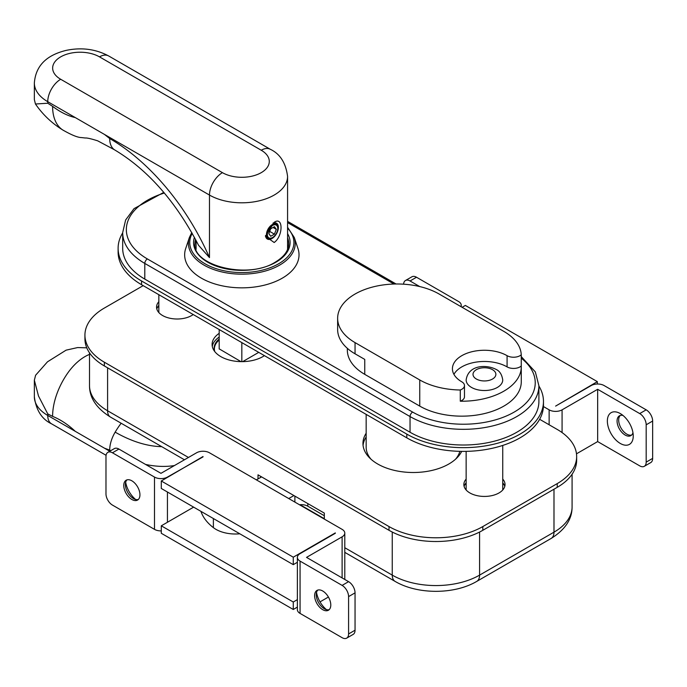 <?xml version="1.0" encoding="UTF-8"?>
<svg xmlns="http://www.w3.org/2000/svg" width="687" height="687" viewBox="0 0 687 687"><rect width="100%" height="100%" fill="white"/><g stroke="black" fill="none" stroke-linecap="round" stroke-linejoin="round"><path stroke-width="1.03" d="M260.596 477.448L260.596 476.323L260.596 477.448M324.324 518.719L300.064 504.713M219.187 348.859L240.991 361.637M242.683 361.637L258.741 352.362M219.187 339.996A27.446 15.844 0 0 0 214.387 348.953A27.446 15.844 0 0 0 214.713 351.392M219.187 329.528L219.187 349.048M241.833 361.637L241.833 342.607M158.843 306.488A25.161 14.53 0 0 0 157.426 307.433M219.187 339.017A27.678 15.981 0 0 0 214.155 348.206A27.678 15.981 0 0 0 214.791 351.615M466.147 483.906A25.161 14.53 0 0 0 464.73 484.85M504.155 484.85A25.161 14.53 0 0 0 502.738 483.906M258.011 478.942L258.011 474.829L324.324 513.112L324.324 519.089M47.747 413.9L47.747 415.446A18.3 10.563 120 0 0 51.542 423.819C41.813 419.199 36.076 410.182 34.35 396.768A45.746 26.415 0 0 0 47.747 415.446L75.287 431.342C68.013 424.54 60.447 419.551 52.598 416.374L47.747 413.9L38.506 396.03L34.35 380.194L35.604 375.248L47.497 361.809L66.098 350.155L77.64 347.562L86.768 347.828M75.287 431.342L104.518 448.216L109.697 450.122A25.161 14.53 -60 0 1 115.167 432.14A54.9 31.696 -60 0 1 121.152 423.244M52.598 416.374A52.607 30.374 -60 0 1 67.481 373.419A41.168 23.77 -60 0 1 89.508 354.398M158.843 305.414A20.584 11.885 0 0 0 156.808 308.987M158.843 301.679A20.584 11.885 0 0 0 156.55 307.123A20.584 11.885 0 0 0 162.587 315.522A20.584 11.885 0 0 0 193.227 314.543M466.147 482.832A20.584 11.885 0 0 0 464.111 486.405M466.147 479.097A20.584 11.885 0 0 0 463.854 484.541A20.584 11.885 0 0 0 469.882 492.948A20.584 11.885 0 0 0 492.321 495.525A20.584 11.885 0 0 0 505.031 484.541A20.584 11.885 0 0 0 502.738 479.097M219.187 337.077A29.739 17.166 0 0 0 212.274 346.342M219.187 333.341A29.739 17.166 0 0 0 212.103 344.47A29.739 17.166 0 0 0 220.81 356.613A29.739 17.166 0 0 0 264.418 355.643M366.162 436.992A50.323 29.052 0 0 0 363.062 445.322M366.162 433.257A50.323 29.052 0 0 0 362.959 443.45A50.323 29.052 0 0 0 377.695 464A50.323 29.052 0 0 0 461.69 451.376M143.179 285.646L104.355 308.051A66.33 38.3 0 0 0 84.93 335.136A66.33 38.3 0 0 0 104.355 362.212L389.014 526.56A66.33 38.3 0 0 0 482.824 526.56L557.226 483.605A66.33 38.3 0 0 0 576.651 456.529A66.33 38.3 0 0 0 557.226 429.444L539.639 419.293M504.773 486.405A20.584 11.885 0 0 0 502.738 482.832M84.93 335.136L84.93 338.871A66.33 38.3 0 0 0 104.355 365.948L389.014 530.295A66.33 38.3 0 0 0 482.824 530.295L557.226 487.341A66.33 38.3 0 0 0 576.651 460.264L576.651 456.529M164.365 193.03A71.826 41.469 0 0 0 147.379 258.939L412.629 412.08A3.658 2.113 -60 0 0 410.045 416.562L144.794 263.422A75.484 43.582 180 0 1 122.681 232.601L122.681 248.29A75.484 43.582 0 0 0 144.794 279.102L410.045 432.252A75.484 43.582 0 0 0 492.304 441.698A75.484 43.582 0 0 0 538.9 401.431L538.9 385.742A75.484 43.582 180 0 1 492.304 426.009A75.484 43.582 180 0 1 410.045 416.562L410.045 432.252M122.681 232.893A80.053 46.218 0 0 0 118.112 248.29A80.053 46.218 0 0 0 141.556 280.974L406.807 434.115A80.053 46.218 0 0 0 494.056 444.137A80.053 46.218 0 0 0 543.469 401.431A80.053 46.218 0 0 0 538.9 386.034M118.112 248.29L118.112 252.026A80.053 46.218 0 0 0 141.556 284.71L406.807 437.851A80.053 46.218 0 0 0 494.056 447.872A80.053 46.218 0 0 0 543.469 405.167L543.469 401.431M189.389 237.487A53.414 30.838 180 0 0 216.791 270.566A53.414 30.838 180 0 0 279.6 265.139A53.414 30.838 180 0 0 294.276 237.487L297.986 248.574A57.184 33.01 180 0 1 282.271 278.175A57.184 33.01 180 0 1 215.022 283.989A57.184 33.01 180 0 1 185.688 248.574L189.389 237.487L191.767 232.541M287.578 247.767A46.888 27.068 180 0 1 287.879 248.591M195.786 248.591A46.888 27.068 180 0 1 196.087 247.767M274.182 222.33C283.336 215.881 283.293 236.019 274.182 242.502L265.448 236.362L274.182 222.33M265.483 235.555A9.146 5.281 120 0 0 267.346 239.033A9.146 5.281 120 0 0 271.915 238.578A9.146 5.281 120 0 0 277.892 230.514A9.146 5.281 120 0 0 276.492 223.189A9.146 5.281 120 0 0 272.954 223.138M62.766 129.989A52.607 30.374 -60 0 1 62.646 129.912A52.607 30.374 -60 0 1 52.598 106.356L47.747 103.222L35.458 104.02L34.35 99.589L34.35 83.007A45.746 26.415 180 0 0 47.747 101.685L47.747 103.222M52.598 106.356C60.447 112.247 68.013 115.991 75.287 117.58L47.747 101.685A18.3 10.563 120 0 1 60.688 79.271L222.425 172.652A27.446 15.844 0 0 0 261.24 172.652A27.446 15.844 0 0 0 261.24 150.238L99.503 56.866A27.446 15.844 0 0 0 60.688 56.866A27.446 15.844 0 0 0 60.688 79.271M115.167 150.195A25.161 14.53 -60 0 1 114.892 150.041C148.049 169.972 175.941 201.72 198.56 245.293L209.483 257.608A170.677 98.542 -120 0 0 109.697 138.534L104.518 134.463L75.287 117.58M114.892 150.041A25.161 14.53 -60 0 1 114.377 149.723A25.161 14.53 -60 0 1 109.697 138.534M277.204 225.018A9.146 5.281 120 0 0 275.985 222.949M272.232 224.623A8.175 4.715 -60 0 1 278.012 227.955A8.175 4.715 -60 0 1 272.232 237.968A8.175 4.715 -60 0 1 266.462 234.628A8.175 4.715 -60 0 1 272.232 224.623M277.771 228.479A7.368 4.251 120 0 0 272.567 225.465A7.368 4.251 120 0 0 267.355 234.49A7.368 4.251 120 0 0 272.567 237.496A7.368 4.251 120 0 0 277.771 228.479M274.431 226.667L270.695 228.823L268.832 233.64L270.695 236.294L274.431 234.138L276.303 229.329L274.431 226.667M273.065 227.457L276.303 229.329M269.699 231.407L274.431 234.138M266.882 238.707A9.146 5.281 120 0 0 269.287 238.733M239.806 533.799A27.446 15.844 180 0 1 215.958 529.359A27.446 15.844 180 0 1 213.382 527.642A68.623 39.614 180 0 1 200.939 511.36M324.324 515.731L307.828 506.207A9.146 5.281 0 0 0 299.506 504.765M293.916 495.559L288.738 498.547M256.388 479.869L261.567 476.881M347.339 348.326L347.339 350.078A59.468 34.333 0 0 0 364.754 374.355L364.754 359.413L355.05 353.805A59.468 34.333 180 0 1 337.635 329.528L337.635 318.321A59.468 34.333 0 0 0 355.05 342.607L419.748 379.954A59.468 34.333 0 0 0 460.281 390.001A9.146 5.281 180 0 0 464.481 385.562A9.146 5.281 180 0 0 461.801 381.826A32.023 18.489 0 0 1 452.424 368.747A32.023 18.489 0 0 1 472.184 351.667A32.023 18.489 0 0 1 507.083 355.677A9.146 5.281 180 0 0 521.253 354.801A59.468 34.333 0 0 0 503.854 331.4L439.156 294.045A59.468 34.333 0 0 0 374.346 286.599A59.468 34.333 0 0 0 337.635 318.321M364.754 374.355L419.748 406.103A59.468 34.333 0 0 0 484.558 413.548A59.468 34.333 0 0 0 521.27 381.826L521.27 366.884A59.468 34.333 0 0 0 521.253 366.008L521.253 354.801M464.481 385.562L464.481 396.76A9.146 5.281 180 0 1 460.281 401.208A59.468 34.333 0 0 0 521.27 366.884M460.281 401.208L460.281 390.001M521.253 366.008A9.146 5.281 180 0 1 507.083 366.884A32.023 18.489 0 0 0 453.927 374.355M326.462 609.635A18.3 10.563 60 0 1 316.518 592.426M329.176 609.67A11.439 6.604 60 0 1 324.324 608.734L324.324 608.734A11.439 6.604 60 0 1 316.235 594.727A11.439 6.604 60 0 1 317.849 590.056M322.701 609.67A11.439 6.604 60 0 1 315.23 599.588A11.439 6.604 60 0 1 316.982 590.425A11.439 6.604 60 0 1 322.701 590.992A11.439 6.604 60 0 1 330.172 601.073A11.439 6.604 60 0 1 328.42 610.236A11.439 6.604 60 0 1 322.701 609.67M135.605 499.449A18.3 10.563 60 0 1 125.669 482.24M138.319 499.483A11.439 6.604 60 0 1 133.467 498.547L133.467 498.547A11.439 6.604 60 0 1 125.386 484.541A11.439 6.604 60 0 1 127.001 479.869M131.852 499.483A11.439 6.604 60 0 1 124.381 489.402A11.439 6.604 60 0 1 126.133 480.239A11.439 6.604 60 0 1 131.852 480.806A11.439 6.604 60 0 1 139.324 490.887A11.439 6.604 60 0 1 137.572 500.05A11.439 6.604 60 0 1 131.852 499.483M320.022 601.881L328.42 597.029M335.316 533.284L300.064 553.645A9.146 5.281 0 0 0 297.377 557.38A9.146 5.281 0 0 0 300.064 561.107L342.109 585.393L348.584 581.657L306.531 557.38L342.109 536.83A9.146 5.281 0 0 0 344.788 533.095A9.146 5.281 0 0 0 342.109 529.359L209.483 452.793A9.146 5.281 0 0 0 196.551 452.793L160.964 473.334L118.911 449.058L112.445 452.793L154.498 477.07A9.146 5.281 0 0 0 167.439 477.07L203.017 456.898M112.445 452.793A9.146 5.281 -120 0 0 107.868 452.338L114.343 448.602A9.146 5.281 60 0 1 118.911 449.058M107.868 452.338A9.146 5.281 -120 0 0 105.978 456.529L105.978 493.876A9.146 5.281 -120 0 0 112.445 505.082L154.498 529.359L154.498 477.07M203.017 456.529L161.29 480.994L293.272 557.191L335.316 532.914M300.064 561.107L300.064 613.405L342.109 637.682A9.146 5.281 -120 0 0 346.686 638.137A9.146 5.281 -120 0 0 348.584 633.946L355.05 630.211A9.146 5.281 60 0 1 353.161 634.402L346.686 638.137M348.584 581.657A9.146 5.281 60 0 1 355.05 592.864L348.584 596.599L348.584 633.946M348.584 596.599A9.146 5.281 -120 0 0 342.109 585.393M355.05 592.864L355.05 630.211M161.29 530.905A9.146 5.281 180 0 1 154.498 529.359M300.064 613.405A9.146 5.281 180 0 1 297.377 609.67L297.377 557.38M297.377 607.11L293.272 609.481L161.29 533.284L161.29 525.813L193.64 507.135M293.272 557.191L293.272 564.662L161.29 488.466L161.29 480.994M293.272 564.662L297.377 562.284M297.377 599.639L293.272 602.01L293.272 609.481M293.272 602.01L161.29 525.813M620.301 413.574A18.3 10.563 -120 0 0 607.36 421.045A18.3 10.563 -120 0 0 620.301 443.459A18.3 10.563 -120 0 0 633.242 435.987A18.3 10.563 -120 0 0 620.301 413.574L620.301 413.574M623.015 415.472A11.439 6.604 -120 0 0 619.434 415.807A11.439 6.604 -120 0 0 617.682 424.97A11.439 6.604 -120 0 0 625.153 435.051A11.439 6.604 -120 0 0 630.872 435.618A11.439 6.604 -120 0 0 632.95 432.681M620.301 415.437A11.439 6.604 -120 0 0 619.537 424.781A11.439 6.604 -120 0 0 626.776 434.115A11.439 6.604 -120 0 0 631.628 435.051M597.338 384.016L597.338 381.637L555.611 406.103L591.189 385.562A9.146 5.281 0 0 1 604.131 385.562L646.184 409.838A9.146 5.281 60 0 1 652.65 421.045L646.184 424.781L646.184 462.128A9.146 5.281 -120 0 1 644.286 466.318A9.146 5.281 -120 0 1 639.709 465.863L597.656 441.586L597.656 389.297L562.078 409.838L562.078 432.578M597.656 441.586L576.487 453.815M549.136 424.781L549.136 409.838L543.434 406.549M419.74 286.573L410.045 280.974A9.146 5.281 -120 0 0 405.467 280.519A9.146 5.281 -120 0 0 403.587 284.195M405.467 280.519L411.934 276.784A9.146 5.281 60 0 1 416.511 277.239L458.564 301.516A9.146 5.281 0 0 1 461.243 305.251A9.146 5.281 0 0 1 460.934 306.617M646.184 462.128L652.65 458.392L652.65 421.045M652.65 458.392A9.146 5.281 60 0 1 650.752 462.583L644.286 466.318M646.184 424.781A9.146 5.281 -120 0 0 639.709 413.574L597.656 389.297M549.136 409.838A9.146 5.281 0 0 0 562.078 409.838M597.338 381.637L465.357 305.44L462.128 307.304M471.505 387.425A18.3 10.563 0 0 0 491.445 389.718A18.3 10.563 0 0 0 502.738 379.954C501.914 374.501 499.655 370.963 495.962 369.34C486.053 364.273 468.259 364.943 466.147 379.954A18.3 10.563 0 0 0 471.505 387.425M455.515 459.242A47.12 27.205 0 0 0 459.843 451.342M366.162 414.381L366.162 447.185A47.12 27.205 0 0 0 371.04 459.242M188.461 457.465L107.593 410.774A13.723 7.926 -60 0 0 110.435 417.052C96.42 408.284 89.447 397.79 89.508 385.562A61.761 35.655 0 0 0 107.593 410.774L107.593 367.82M344.788 547.719L392.251 575.122L392.251 532.047M479.586 532.047L479.586 575.122A13.723 7.926 60 0 1 476.744 581.4C454.33 594.641 417.507 594.641 395.094 581.4A13.723 7.926 -60 0 1 392.251 575.122A61.761 35.655 0 0 0 479.586 575.122L553.988 532.167L553.988 489.213M476.744 581.4L551.146 538.445A13.723 7.926 60 0 0 553.988 532.167A61.761 35.655 0 0 0 572.082 506.954L572.082 474.236M174.464 465.546A170.677 98.542 60 0 1 145.541 464.429M110.71 450.698A170.677 98.542 60 0 1 109.697 450.122M104.518 448.216L109.765 451.247M161.711 446.662A152.523 88.056 60 0 1 115.167 432.14M104.355 362.212L104.355 365.948M389.014 526.56L389.014 530.295M482.824 526.56L482.824 530.295M557.226 483.605L557.226 487.341M393.995 284.04L287.578 222.597M412.629 412.08A71.826 41.469 0 0 0 510.235 414.201A71.826 41.469 0 0 0 521.253 358.167M147.379 258.939A3.658 2.113 -60 0 0 144.794 263.422L144.794 279.102M406.807 434.115L406.807 437.851M141.556 280.974L141.556 284.71M192.223 233.34A52.083 30.073 0 0 0 214.722 268.179A52.083 30.073 0 0 0 278.664 263.765A52.083 30.073 0 0 0 287.578 228.127M287.578 233.623A48.262 27.866 180 0 1 275.959 262.202A48.262 27.866 180 0 1 219.282 267.131A48.262 27.866 180 0 1 194.412 237.316M195.52 239.385A46.888 27.068 0 0 0 194.945 243.619C192.18 265.629 248.29 279.729 275.272 262.133C284.16 256.775 288.643 250.6 288.729 243.619A46.888 27.068 0 0 0 287.578 237.676M287.578 249.39L287.578 176.387A45.746 26.415 180 0 1 259.343 200.793A45.746 26.415 180 0 1 209.483 195.065L209.483 257.608M222.425 172.652A18.3 10.563 120 0 0 209.483 195.065L104.518 134.463M34.35 83.007C35.956 62.345 51.001 54.136 66.055 50.409C81.452 47.18 95.648 49.035 108.658 55.956A18.3 10.563 120 0 0 99.503 56.866M108.658 55.956L270.395 149.337A18.3 10.563 120 0 0 261.24 150.238M213.382 527.642L213.382 518.539M307.828 503.588L307.828 506.207M294.886 502.094L294.886 496.117M355.05 342.607L355.05 353.805M419.748 379.954L419.748 406.103M507.083 366.884L507.083 355.677M342.109 577.922L342.109 536.83M167.439 492.012L167.439 522.266M416.511 277.239L410.045 280.974M639.709 413.574L646.184 409.838M476.357 379.018A11.439 6.604 0 0 0 492.527 379.018A11.439 6.604 0 0 0 492.527 369.683A11.439 6.604 0 0 0 476.357 369.683A11.439 6.604 0 0 0 476.357 379.018M214.387 350.258L214.387 348.953M89.508 385.562L89.508 352.843M110.435 417.052L184.442 459.783M344.788 552.357L395.094 581.4M551.146 538.445C565.161 529.677 572.134 519.183 572.082 506.954M34.35 396.768L34.35 380.194M51.542 423.819L106.073 455.301M502.738 489.986L502.738 445.425M466.147 489.986L466.147 451.359M158.843 312.568L158.843 294.689M538.9 385.742L535.328 371.899L521.253 356.596M287.578 221.36L396.073 283.997M163.807 192.36L134.042 208.633L125.627 219.995L122.681 232.601M294.276 237.487L287.578 227.294M196.087 240.459L196.087 249.39M287.578 176.387C285.818 162.931 280.09 153.914 270.395 149.337M114.377 149.723L97.666 140.818C91.045 138.74 86.94 137.804 85.343 138.01L81.461 137.572C77.768 137.555 71.491 135.004 62.646 129.912M35.458 104.02C42.989 114.909 52.384 123.737 63.633 130.513M344.788 533.095L344.788 579.467M461.243 306.797L461.243 305.251"/></g></svg>
